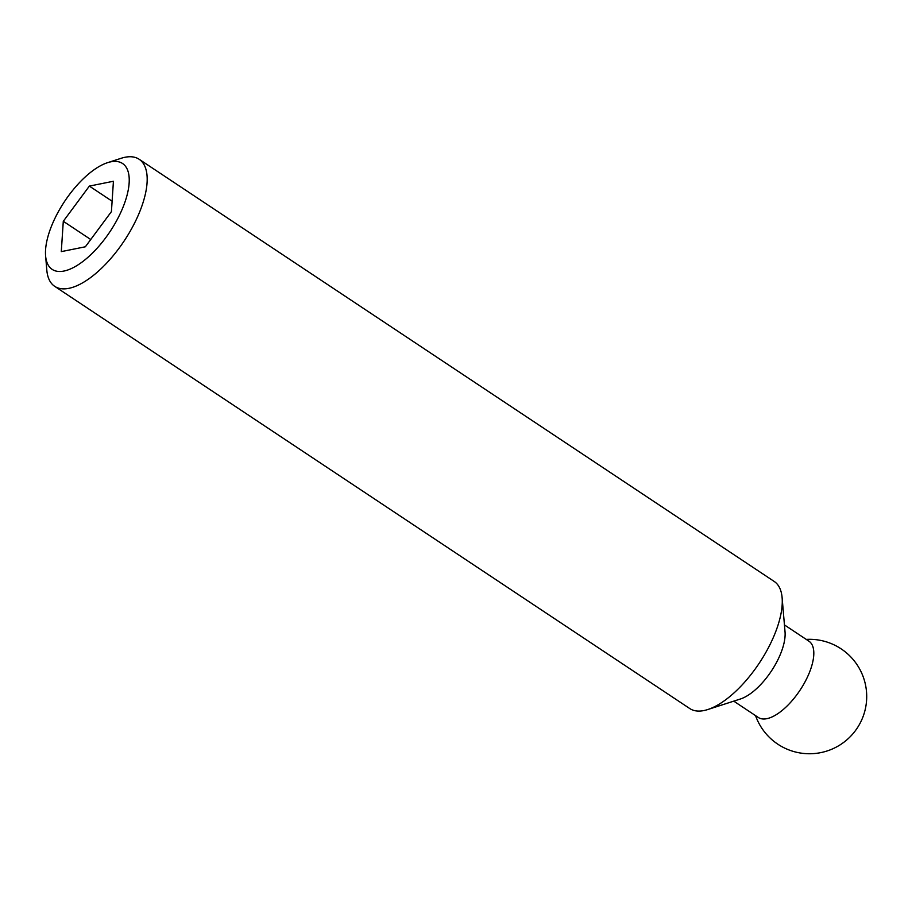 <?xml version="1.0" encoding="UTF-8"?>
<svg xmlns="http://www.w3.org/2000/svg" width="912" height="912" viewBox="0 0 912 912"><rect width="100%" height="100%" fill="white"/><g stroke="black" fill="none" stroke-linecap="round" stroke-linejoin="round"><path stroke-width="1.37" d="M45.6 255.862L46.808 270.1A76.289 32.718 -56.4 0 0 54.686 286.322A76.289 32.718 -56.4 0 0 138.613 214.423A76.289 32.718 -56.4 0 0 139.16 159.269A76.289 32.718 -56.4 0 0 121.159 158.289L107.548 162.678A63.578 27.269 -56.4 0 0 52.622 223.417A63.578 27.269 -56.4 0 0 45.6 255.862A63.578 27.269 -56.4 0 0 76.699 265.7A63.578 27.269 -56.4 0 0 122.094 209.464A63.578 27.269 -56.4 0 0 107.548 162.678M54.686 286.322L689.78 708.556A76.289 32.718 -56.4 0 0 707.78 709.536A76.289 32.718 -56.4 0 0 773.695 636.644A76.289 32.718 -56.4 0 0 782.12 597.713A76.289 32.718 -56.4 0 0 774.254 581.491L139.16 159.269M707.78 709.536L740.43 698.991A45.771 19.631 -56.4 0 0 779.977 655.261A45.771 19.631 -56.4 0 0 785.038 631.902L782.12 597.713M733.761 701.146L758.328 717.482A45.771 19.631 -56.4 0 0 808.67 674.333A45.771 19.631 -56.4 0 0 809.001 641.239L784.445 624.914M89.365 186.094L113.43 181.26L111.424 211.607L85.352 246.787L61.286 251.621L63.293 221.274L89.365 186.094L112.108 201.21M63.293 221.274L90.733 239.514M755.558 715.646A57.217 57.217 0 0 0 862.079 719.066A57.217 57.217 0 0 0 806.242 639.403"/></g></svg>
